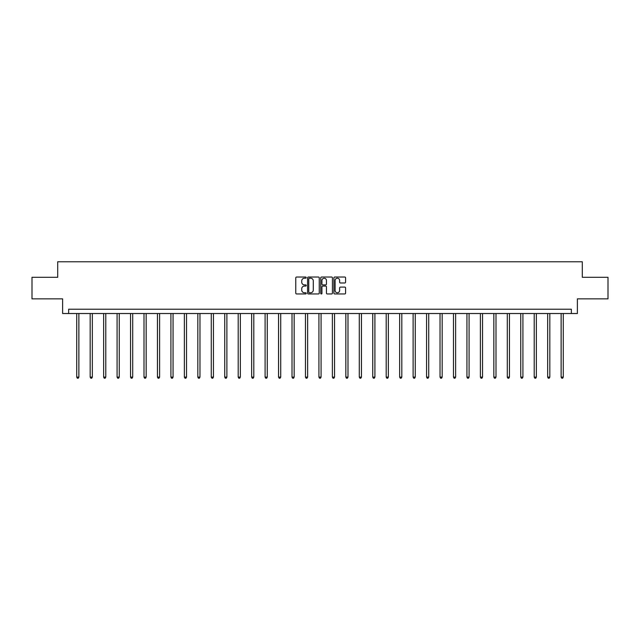 <?xml version="1.0" encoding="UTF-8"?>
<svg xmlns="http://www.w3.org/2000/svg" width="640" height="640" viewBox="0 0 640 640"><rect width="100%" height="100%" fill="white"/><g stroke="black" fill="none" stroke-linecap="round" stroke-linejoin="round"><path stroke-width="0.96" d="M306.2 277.616A0.592 0.592 0 0 0 305.608 277.024L296.608 277.024A0.848 0.848 0 0 0 295.768 277.872L295.768 293.112A0.848 0.848 0 0 0 296.608 293.96L305.608 293.96A0.592 0.592 0 0 0 306.2 293.36A0.592 0.592 0 0 0 305.608 292.768L304.44 292.768A2.712 2.712 0 0 1 301.736 290.064L301.736 288.792A2.712 2.712 0 0 1 304.44 286.08L305.608 286.08A0.592 0.592 0 0 0 306.2 285.488A0.592 0.592 0 0 0 305.608 284.896L304.44 284.896A2.712 2.712 0 0 1 301.736 282.192L301.736 280.92A2.712 2.712 0 0 1 304.44 278.208L305.608 278.208A0.592 0.592 0 0 0 306.2 277.616M344.744 282.992A0.848 0.848 0 0 0 345.592 282.144L345.592 277.872A0.848 0.848 0 0 0 344.744 277.024L334.752 277.024A0.848 0.848 0 0 0 333.904 277.872L333.904 293.112A0.848 0.848 0 0 0 334.752 293.96L344.744 293.96A0.848 0.848 0 0 0 345.592 293.112L345.592 287.944A0.848 0.848 0 0 0 344.744 287.096L340.464 287.096A0.848 0.848 0 0 0 339.624 287.944L339.624 290.504A2.264 2.264 0 0 1 337.36 292.768A2.264 2.264 0 0 1 335.088 290.504L335.088 280.472A2.264 2.264 0 0 1 337.36 278.208A2.264 2.264 0 0 1 339.624 280.472L339.624 282.144A0.848 0.848 0 0 0 340.464 282.992L344.744 282.992M571.344 313.52L577.384 313.52L577.384 298.856L608 298.856L608 277.296L582.296 277.296L582.296 261.768L57.704 261.768L57.704 277.296L32 277.296L32 298.856L62.616 298.856L62.616 313.52L571.344 313.52L571.344 309.208L68.656 309.208L68.656 313.52M319.256 277.872A0.848 0.848 0 0 0 318.416 277.024L308.424 277.024A0.848 0.848 0 0 0 307.576 277.872L307.576 293.112A0.848 0.848 0 0 0 308.424 293.96L318.416 293.96A0.848 0.848 0 0 0 319.256 293.112L319.256 277.872M321.584 277.024L331.576 277.024A0.848 0.848 0 0 1 332.424 277.872L332.424 293.112A0.848 0.848 0 0 1 331.576 293.96L327.304 293.96A0.848 0.848 0 0 1 326.456 293.112L326.456 286.928A0.848 0.848 0 0 0 325.608 286.08L322.776 286.08A0.848 0.848 0 0 0 321.928 286.928L321.928 293.36A0.592 0.592 0 0 1 321.336 293.96A0.592 0.592 0 0 1 320.744 293.36L320.744 277.872A0.848 0.848 0 0 1 321.584 277.024M309.352 278.208A0.592 0.592 0 0 0 308.76 278.8L308.76 292.176A0.592 0.592 0 0 0 309.352 292.768L310.584 292.768A2.712 2.712 0 0 0 313.288 290.064L313.288 280.92A2.712 2.712 0 0 0 310.584 278.208L309.352 278.208M326.456 280.52A2.264 2.264 0 0 0 324.192 278.248A2.264 2.264 0 0 0 321.928 280.52L321.928 284.048A0.848 0.848 0 0 0 322.776 284.896L325.608 284.896A0.848 0.848 0 0 0 326.456 284.048L326.456 280.52M76.72 313.52L76.72 377.112L78.88 377.112L78.88 313.52M78.88 377.112L78.232 378.232L77.368 378.232L76.72 377.112M90.176 313.52L90.176 377.112L92.336 377.112L92.336 313.52M92.336 377.112L91.688 378.232L90.824 378.232L90.176 377.112M103.632 313.52L103.632 377.112L105.792 377.112L105.792 313.52M105.792 377.112L105.144 378.232L104.28 378.232L103.632 377.112M117.088 313.52L117.088 377.112L119.248 377.112L119.248 313.52M119.248 377.112L118.6 378.232L117.736 378.232L117.088 377.112M130.544 313.52L130.544 377.112L132.704 377.112L132.704 313.52M132.704 377.112L132.056 378.232L131.192 378.232L130.544 377.112M144 313.52L144 377.112L146.16 377.112L146.16 313.52M146.16 377.112L145.512 378.232L144.648 378.232L144 377.112M157.456 313.52L157.456 377.112L159.608 377.112L159.608 313.52M159.608 377.112L158.968 378.232L158.104 378.232L157.456 377.112M170.912 313.52L170.912 377.112L173.064 377.112L173.064 313.52M173.064 377.112L172.424 378.232L171.56 378.232L170.912 377.112M184.368 313.52L184.368 377.112L186.52 377.112L186.52 313.52M186.52 377.112L185.88 378.232L185.016 378.232L184.368 377.112M197.824 313.52L197.824 377.112L199.976 377.112L199.976 313.52M199.976 377.112L199.328 378.232L198.472 378.232L197.824 377.112M211.28 313.52L211.28 377.112L213.432 377.112L213.432 313.52M213.432 377.112L212.784 378.232L211.928 378.232L211.28 377.112M224.736 313.52L224.736 377.112L226.888 377.112L226.888 313.52M226.888 377.112L226.24 378.232L225.384 378.232L224.736 377.112M238.192 313.52L238.192 377.112L240.344 377.112L240.344 313.52M240.344 377.112L239.696 378.232L238.832 378.232L238.192 377.112M251.648 313.52L251.648 377.112L253.8 377.112L253.8 313.52M253.8 377.112L253.152 378.232L252.288 378.232L251.648 377.112M265.096 313.52L265.096 377.112L267.256 377.112L267.256 313.52M267.256 377.112L266.608 378.232L265.744 378.232L265.096 377.112M278.552 313.52L278.552 377.112L280.712 377.112L280.712 313.52M280.712 377.112L280.064 378.232L279.2 378.232L278.552 377.112M292.008 313.52L292.008 377.112L294.168 377.112L294.168 313.52M294.168 377.112L293.52 378.232L292.656 378.232L292.008 377.112M305.464 313.52L305.464 377.112L307.624 377.112L307.624 313.52M307.624 377.112L306.976 378.232L306.112 378.232L305.464 377.112M318.92 313.52L318.92 377.112L321.08 377.112L321.08 313.52M321.08 377.112L320.432 378.232L319.568 378.232L318.92 377.112M332.376 313.52L332.376 377.112L334.536 377.112L334.536 313.52M334.536 377.112L333.888 378.232L333.024 378.232L332.376 377.112M345.832 313.52L345.832 377.112L347.992 377.112L347.992 313.52M347.992 377.112L347.344 378.232L346.48 378.232L345.832 377.112M359.288 313.52L359.288 377.112L361.448 377.112L361.448 313.52M361.448 377.112L360.8 378.232L359.936 378.232L359.288 377.112M372.744 313.52L372.744 377.112L374.904 377.112L374.904 313.52M374.904 377.112L374.256 378.232L373.392 378.232L372.744 377.112M386.2 313.52L386.2 377.112L388.352 377.112L388.352 313.52M388.352 377.112L387.712 378.232L386.848 378.232L386.2 377.112M399.656 313.52L399.656 377.112L401.808 377.112L401.808 313.52M401.808 377.112L401.168 378.232L400.304 378.232L399.656 377.112M413.112 313.52L413.112 377.112L415.264 377.112L415.264 313.52M415.264 377.112L414.616 378.232L413.76 378.232L413.112 377.112M426.568 313.52L426.568 377.112L428.72 377.112L428.72 313.52M428.72 377.112L428.072 378.232L427.216 378.232L426.568 377.112M440.024 313.52L440.024 377.112L442.176 377.112L442.176 313.52M442.176 377.112L441.528 378.232L440.672 378.232L440.024 377.112M453.48 313.52L453.48 377.112L455.632 377.112L455.632 313.52M455.632 377.112L454.984 378.232L454.12 378.232L453.48 377.112M466.936 313.52L466.936 377.112L469.088 377.112L469.088 313.52M469.088 377.112L468.44 378.232L467.576 378.232L466.936 377.112M480.392 313.52L480.392 377.112L482.544 377.112L482.544 313.52M482.544 377.112L481.896 378.232L481.032 378.232L480.392 377.112M493.84 313.52L493.84 377.112L496 377.112L496 313.52M496 377.112L495.352 378.232L494.488 378.232L493.84 377.112M507.296 313.52L507.296 377.112L509.456 377.112L509.456 313.52M509.456 377.112L508.808 378.232L507.944 378.232L507.296 377.112M520.752 313.52L520.752 377.112L522.912 377.112L522.912 313.52M522.912 377.112L522.264 378.232L521.4 378.232L520.752 377.112M534.208 313.52L534.208 377.112L536.368 377.112L536.368 313.52M536.368 377.112L535.72 378.232L534.856 378.232L534.208 377.112M547.664 313.52L547.664 377.112L549.824 377.112L549.824 313.52M549.824 377.112L549.176 378.232L548.312 378.232L547.664 377.112M561.12 313.52L561.12 377.112L563.28 377.112L563.28 313.52M563.28 377.112L562.632 378.232L561.768 378.232L561.12 377.112"/></g></svg>
